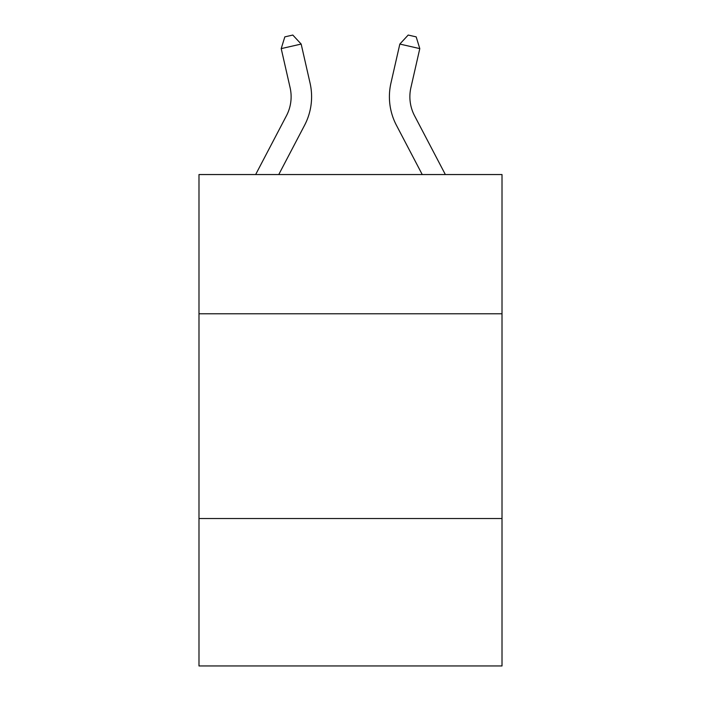 <?xml version="1.0" encoding="UTF-8"?>
<svg xmlns="http://www.w3.org/2000/svg" width="701" height="701" viewBox="0 0 701 701"><rect width="100%" height="100%" fill="white"/><g stroke="black" fill="none" stroke-linecap="round" stroke-linejoin="round"><path stroke-width="1.05" d="M502.012 313.785L502.012 174.549L198.988 174.549L198.988 313.785L502.012 313.785L502.012 665.95L198.988 665.95L198.988 313.785M502.012 518.53L198.988 518.53M310.061 83.104L301.167 44.067L310.061 83.104A61.425 61.425 0 0 1 304.584 125.251L278.761 174.549M445.354 174.549L414.554 115.753A40.947 40.947 0 0 1 410.9 87.651L419.794 48.614L399.833 44.067L390.939 83.104A61.425 61.425 0 0 0 396.415 125.251L422.239 174.549M419.794 48.614L416.175 36.873L408.192 35.05L399.833 44.067L390.939 83.104M414.554 115.753A40.947 40.947 0 0 1 410.9 87.651A40.947 40.947 0 0 0 414.554 115.753A40.947 40.947 0 0 1 410.9 87.651A40.947 40.947 0 0 0 414.554 115.753A40.947 40.947 0 0 1 410.9 87.651A40.947 40.947 0 0 0 414.554 115.753A40.947 40.947 0 0 1 410.9 87.651A40.947 40.947 0 0 0 414.554 115.753A40.947 40.947 0 0 1 410.9 87.651A40.947 40.947 0 0 0 414.554 115.753A40.947 40.947 0 0 1 410.9 87.651A40.947 40.947 0 0 0 414.554 115.753A40.947 40.947 0 0 1 410.9 87.651A40.947 40.947 0 0 0 414.554 115.753A40.947 40.947 0 0 1 410.9 87.651A40.947 40.947 0 0 0 414.554 115.753A40.947 40.947 0 0 1 410.9 87.651A40.947 40.947 0 0 0 414.554 115.753M255.646 174.549L286.446 115.753A40.947 40.947 0 0 0 290.1 87.651L281.206 48.614L284.825 36.873L292.808 35.05L301.167 44.067L281.206 48.614M286.446 115.753A40.947 40.947 0 0 0 290.1 87.651A40.947 40.947 0 0 1 286.446 115.753A40.947 40.947 0 0 0 290.1 87.651A40.947 40.947 0 0 1 286.446 115.753A40.947 40.947 0 0 0 290.1 87.651A40.947 40.947 0 0 1 286.446 115.753A40.947 40.947 0 0 0 290.1 87.651A40.947 40.947 0 0 1 286.446 115.753A40.947 40.947 0 0 0 290.1 87.651"/></g></svg>
